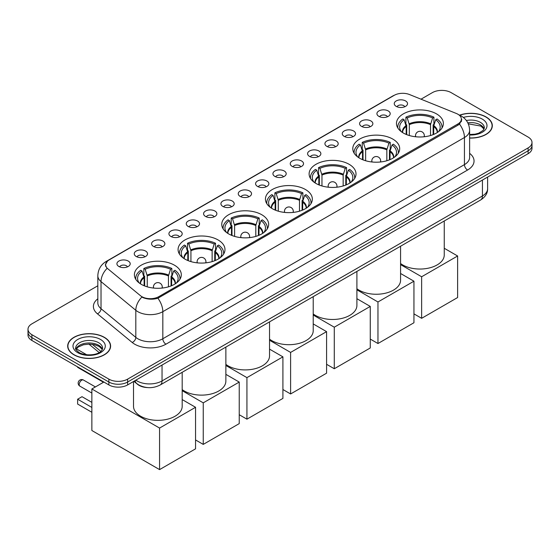 <?xml version="1.0" encoding="UTF-8"?>
<svg xmlns="http://www.w3.org/2000/svg" width="560" height="560" viewBox="0 0 560 560"><rect width="100%" height="100%" fill="white"/><g stroke="black" fill="none" stroke-linecap="round" stroke-linejoin="round"><path stroke-width="0.84" d="M261.793 214.746A23.45 13.538 0 0 0 236.236 211.813A23.45 13.538 0 0 0 221.76 224.322A23.45 13.538 0 0 0 228.627 233.891A23.45 13.538 0 0 0 254.184 236.831A23.45 13.538 0 0 0 268.66 224.322A23.45 13.538 0 0 0 261.793 214.746M392.826 139.097A23.45 13.538 0 0 0 367.269 136.157A23.45 13.538 0 0 0 352.793 148.666A23.45 13.538 0 0 0 359.66 158.242A23.45 13.538 0 0 0 385.217 161.175A23.45 13.538 0 0 0 399.693 148.666A23.45 13.538 0 0 0 392.826 139.097M349.146 164.311A23.45 13.538 0 0 0 323.589 161.378A23.45 13.538 0 0 0 309.113 173.887A23.45 13.538 0 0 0 315.98 183.456A23.45 13.538 0 0 0 341.537 186.396A23.45 13.538 0 0 0 356.013 173.887A23.45 13.538 0 0 0 349.146 164.311M305.466 189.525A23.45 13.538 0 0 0 279.909 186.592A23.45 13.538 0 0 0 265.433 199.101A23.45 13.538 0 0 0 272.3 208.677A23.45 13.538 0 0 0 297.857 211.61A23.45 13.538 0 0 0 312.34 199.101A23.45 13.538 0 0 0 305.466 189.525M218.113 239.96A23.45 13.538 0 0 0 192.556 237.027A23.45 13.538 0 0 0 178.08 249.536A23.45 13.538 0 0 0 184.947 259.112A23.45 13.538 0 0 0 210.504 262.045A23.45 13.538 0 0 0 224.98 249.536A23.45 13.538 0 0 0 218.113 239.96M174.433 265.181A23.45 13.538 0 0 0 148.876 262.241A23.45 13.538 0 0 0 134.4 274.75A23.45 13.538 0 0 0 141.267 284.326A23.45 13.538 0 0 0 166.824 287.259A23.45 13.538 0 0 0 181.307 274.75A23.45 13.538 0 0 0 174.433 265.181M436.499 113.876A23.45 13.538 0 0 0 410.942 110.943A23.45 13.538 0 0 0 396.466 123.452A23.45 13.538 0 0 0 403.333 133.021A23.45 13.538 0 0 0 428.89 135.961A23.45 13.538 0 0 0 443.373 123.452A23.45 13.538 0 0 0 436.499 113.876M378.868 116.368A6.636 3.829 180 0 1 377.552 115.283A6.636 3.829 180 0 1 379.75 110.523A6.636 3.829 180 0 1 388.255 110.95A6.636 3.829 180 0 1 389.571 115.283A6.636 3.829 180 0 1 378.868 116.368M387.45 116.767A3.983 2.296 0 0 0 386.379 115.647A3.983 2.296 0 0 0 382.452 115.066A3.983 2.296 0 0 0 379.68 116.767M361.536 126.378A6.636 3.829 180 0 1 360.22 125.293A6.636 3.829 180 0 1 362.418 120.533A6.636 3.829 180 0 1 370.923 120.96A6.636 3.829 180 0 1 372.239 125.293A6.636 3.829 180 0 1 361.536 126.378M370.111 126.777A3.983 2.296 0 0 0 369.047 125.657A3.983 2.296 0 0 0 365.12 125.069A3.983 2.296 0 0 0 362.341 126.777M344.204 136.381A6.636 3.829 180 0 1 342.888 135.303A6.636 3.829 180 0 1 345.086 130.536A6.636 3.829 180 0 1 353.591 130.963A6.636 3.829 180 0 1 354.907 135.303A6.636 3.829 180 0 1 344.204 136.381M352.779 136.78A3.983 2.296 0 0 0 351.715 135.66A3.983 2.296 0 0 0 347.788 135.079A3.983 2.296 0 0 0 345.009 136.78M326.872 146.391A6.636 3.829 180 0 1 325.549 145.306A6.636 3.829 180 0 1 327.747 140.546A6.636 3.829 180 0 1 336.252 140.973A6.636 3.829 180 0 1 337.575 145.306A6.636 3.829 180 0 1 326.872 146.391M335.447 146.79A3.983 2.296 0 0 0 334.376 145.67A3.983 2.296 0 0 0 330.456 145.089A3.983 2.296 0 0 0 327.677 146.79M309.533 156.401A6.636 3.829 180 0 1 308.217 155.316A6.636 3.829 180 0 1 310.415 150.556A6.636 3.829 180 0 1 318.92 150.983A6.636 3.829 180 0 1 320.236 155.316A6.636 3.829 180 0 1 309.533 156.401M318.115 156.793A3.983 2.296 0 0 0 317.044 155.68A3.983 2.296 0 0 0 313.124 155.092A3.983 2.296 0 0 0 310.345 156.793M292.201 166.404A6.636 3.829 180 0 1 290.885 165.326A6.636 3.829 180 0 1 293.083 160.559A6.636 3.829 180 0 1 301.588 160.986A6.636 3.829 180 0 1 302.904 165.326A6.636 3.829 180 0 1 292.201 166.404M300.783 166.803A3.983 2.296 0 0 0 299.712 165.683A3.983 2.296 0 0 0 295.785 165.102A3.983 2.296 0 0 0 293.013 166.803M274.869 176.414A6.636 3.829 180 0 1 273.553 175.329A6.636 3.829 180 0 1 275.751 170.569A6.636 3.829 180 0 1 284.256 170.996A6.636 3.829 180 0 1 285.572 175.329A6.636 3.829 180 0 1 274.869 176.414M283.444 176.813A3.983 2.296 0 0 0 282.38 175.693A3.983 2.296 0 0 0 278.453 175.112A3.983 2.296 0 0 0 275.674 176.813M257.537 186.424A6.636 3.829 180 0 1 256.221 185.339A6.636 3.829 180 0 1 258.419 180.572A6.636 3.829 180 0 1 266.924 180.999A6.636 3.829 180 0 1 268.24 185.339A6.636 3.829 180 0 1 257.537 186.424M266.112 186.816A3.983 2.296 0 0 0 265.041 185.696A3.983 2.296 0 0 0 261.121 185.115A3.983 2.296 0 0 0 258.342 186.816M240.205 196.427A6.636 3.829 180 0 1 238.882 195.342A6.636 3.829 180 0 1 241.08 190.582A6.636 3.829 180 0 1 249.585 191.009A6.636 3.829 180 0 1 250.908 195.342A6.636 3.829 180 0 1 240.205 196.427M248.78 196.826A3.983 2.296 0 0 0 247.709 195.706A3.983 2.296 0 0 0 243.789 195.125A3.983 2.296 0 0 0 241.01 196.826M222.866 206.437A6.636 3.829 180 0 1 221.55 205.352A6.636 3.829 180 0 1 223.748 200.592A6.636 3.829 180 0 1 232.253 201.019A6.636 3.829 180 0 1 233.569 205.352A6.636 3.829 180 0 1 222.866 206.437M231.448 206.836A3.983 2.296 0 0 0 230.377 205.716A3.983 2.296 0 0 0 226.457 205.128A3.983 2.296 0 0 0 223.678 206.836M205.534 216.44A6.636 3.829 180 0 1 204.218 215.362A6.636 3.829 180 0 1 206.416 210.595A6.636 3.829 180 0 1 214.921 211.022A6.636 3.829 180 0 1 216.237 215.362A6.636 3.829 180 0 1 205.534 216.44M214.116 216.839A3.983 2.296 0 0 0 213.045 215.719A3.983 2.296 0 0 0 209.118 215.138A3.983 2.296 0 0 0 206.346 216.839M188.202 226.45A6.636 3.829 180 0 1 186.886 225.365A6.636 3.829 180 0 1 189.084 220.605A6.636 3.829 180 0 1 197.589 221.032A6.636 3.829 180 0 1 198.905 225.365A6.636 3.829 180 0 1 188.202 226.45M196.777 226.849A3.983 2.296 0 0 0 195.713 225.729A3.983 2.296 0 0 0 191.786 225.148A3.983 2.296 0 0 0 189.007 226.849M170.87 236.46A6.636 3.829 180 0 1 169.554 235.375A6.636 3.829 180 0 1 171.752 230.608A6.636 3.829 180 0 1 180.257 231.042A6.636 3.829 180 0 1 181.573 235.375A6.636 3.829 180 0 1 170.87 236.46M179.445 236.852A3.983 2.296 0 0 0 178.374 235.732A3.983 2.296 0 0 0 174.454 235.151A3.983 2.296 0 0 0 171.675 236.852M153.538 246.463A6.636 3.829 180 0 1 152.215 245.378A6.636 3.829 180 0 1 154.413 240.618A6.636 3.829 180 0 1 162.918 241.045A6.636 3.829 180 0 1 164.241 245.378A6.636 3.829 180 0 1 153.538 246.463M162.113 246.862A3.983 2.296 0 0 0 161.042 245.742A3.983 2.296 0 0 0 157.122 245.161A3.983 2.296 0 0 0 154.343 246.862M136.199 256.473A6.636 3.829 180 0 1 134.883 255.388A6.636 3.829 180 0 1 137.081 250.628A6.636 3.829 180 0 1 145.586 251.055A6.636 3.829 180 0 1 146.902 255.388A6.636 3.829 180 0 1 136.199 256.473M144.781 256.872A3.983 2.296 0 0 0 143.71 255.752A3.983 2.296 0 0 0 139.79 255.164A3.983 2.296 0 0 0 137.011 256.872M118.867 266.483A6.636 3.829 180 0 1 117.551 265.398A6.636 3.829 180 0 1 119.749 260.631A6.636 3.829 180 0 1 128.254 261.058A6.636 3.829 180 0 1 129.57 265.398A6.636 3.829 180 0 1 118.867 266.483M127.449 266.875A3.983 2.296 0 0 0 126.378 265.755A3.983 2.296 0 0 0 122.451 265.174A3.983 2.296 0 0 0 119.679 266.875M396.2 106.365A6.636 3.829 180 0 1 394.884 105.28A6.636 3.829 180 0 1 397.082 100.513A6.636 3.829 180 0 1 405.587 100.94A6.636 3.829 180 0 1 406.903 105.28A6.636 3.829 180 0 1 396.2 106.365M404.782 106.757A3.983 2.296 0 0 0 403.711 105.637A3.983 2.296 0 0 0 399.791 105.056A3.983 2.296 0 0 0 397.012 106.757M456.274 113.449A11.949 6.895 180 0 1 457.87 114.219A11.949 6.895 180 0 1 461.37 119.098A11.949 6.895 180 0 1 457.87 123.977L158.76 296.667A11.949 6.895 180 0 1 140.525 295.743L107.8 268.758A11.949 6.895 180 0 1 105.637 264.803A11.949 6.895 180 0 1 109.137 259.924L394.233 95.326A11.949 6.895 180 0 1 409.535 94.549L456.274 113.449M147.511 387.583A13.272 7.665 180 0 1 137.564 384.335L133.882 381.297M469.623 138.061A21.462 12.39 0 0 0 492.317 125.692A21.462 12.39 0 0 0 486.031 116.928A21.462 12.39 0 0 0 459.592 115.143M104.321 337.309A21.462 12.39 0 0 0 80.934 334.621A21.462 12.39 0 0 0 67.683 346.073A21.462 12.39 0 0 0 73.969 354.83A21.462 12.39 0 0 0 97.356 357.518A21.462 12.39 0 0 0 110.607 346.073A21.462 12.39 0 0 0 104.321 337.309M461.839 119.602L459.501 124.096L458.339 124.943L157.885 298.235C152.887 299.663 147.98 299.488 143.15 297.696L141.862 297.073A15.484 10.36 129.5 0 0 135.814 310.296L101.024 281.61A17.696 10.22 180 0 1 97.825 275.744L97.825 302.841A17.696 10.22 0 0 0 101.024 308.7L135.814 337.393A17.696 10.22 0 0 0 137.795 338.751A17.696 10.22 0 0 0 162.827 338.751L464.443 164.619A17.696 10.22 0 0 0 469.623 157.395L469.623 130.298A17.696 10.22 180 0 1 464.443 137.522A15.484 8.939 -120 0 0 459.501 124.096M97.825 285.782L31.885 323.848A13.272 7.665 0 0 0 28 329.273L28 335.048A13.272 7.665 0 0 0 31.885 340.473L108.857 384.909L108.857 382.018A13.272 7.665 0 0 0 127.631 382.018L528.115 150.801A13.272 7.665 0 0 0 532 145.383A13.272 7.665 0 0 1 528.115 150.801L127.631 382.018A13.272 7.665 0 0 1 108.857 382.018L31.885 337.582L108.857 382.018L108.857 379.127A13.272 7.665 0 0 0 127.631 379.127L528.115 147.91A13.272 7.665 0 0 0 532 142.492A13.272 7.665 0 0 0 528.115 137.074L451.143 92.631A13.272 7.665 0 0 0 432.369 92.631L421.015 99.19M28 332.164A13.272 7.665 0 0 0 31.885 337.582A13.272 7.665 0 0 1 28 332.164M469.623 153.342A22.127 12.775 180 0 1 467.572 170.037L165.956 344.176A22.127 12.775 180 0 1 134.666 344.176A22.127 12.775 180 0 1 132.188 342.468L97.398 313.782A4.424 2.961 -50.5 0 0 101.024 308.7L101.024 281.61A15.484 10.36 129.5 0 1 107.03 268.429L105.329 264.796L107.513 261.079M28 329.273A13.272 7.665 0 0 0 31.885 334.691L108.857 379.127M108.857 384.909A13.272 7.665 0 0 0 127.631 384.909L528.115 153.692A13.272 7.665 0 0 0 532 148.274L532 142.492M469.623 137.935A21.238 12.264 0 0 0 492.093 125.692A21.238 12.264 0 0 0 485.877 117.019A21.238 12.264 0 0 0 459.781 115.227M74.123 354.739A21.238 12.264 0 0 0 97.272 357.399A21.238 12.264 0 0 0 110.383 346.073A21.238 12.264 0 0 0 104.16 337.4A21.238 12.264 0 0 0 81.018 334.74A21.238 12.264 0 0 0 67.907 346.073A21.238 12.264 0 0 0 74.123 354.739M406.189 134.428L406.189 126.455L404.11 119.742A20.265 11.697 0 0 0 400.785 130.921A20.265 11.697 0 0 0 401.296 131.684M406.707 134.638L406.707 124.852L405.916 124.397L405.916 117.173A22.127 12.775 0 0 1 433.923 117.173L432.6 117.936A20.265 11.697 0 0 0 407.239 117.936L409.318 124.649L409.318 135.527M430.521 135.527L430.521 124.649L432.6 117.936M400.575 263.522A24.339 14.049 0 0 0 402.71 264.929A24.339 14.049 0 0 0 429.233 267.974A24.339 14.049 0 0 0 444.255 254.996L444.255 220.997M433.923 117.173L433.923 124.397L433.132 124.852L433.132 134.638M404.11 119.742L402.787 118.979A22.127 12.775 0 0 0 397.796 127.064A22.127 12.775 0 0 0 397.859 128.051M407.239 117.936L405.916 117.173M441.98 128.051A22.127 12.775 0 0 0 442.043 127.064A22.127 12.775 0 0 0 437.052 118.979L435.729 119.742L433.797 125.608L433.65 134.428M438.536 131.684A20.265 11.697 0 0 0 439.054 130.921A20.265 11.697 0 0 0 435.729 119.742M421.638 318.311L421.638 276.759L457.618 255.99L457.618 297.535L421.638 318.311L413.945 313.866M421.638 276.759L400.575 264.6M444.255 248.269L457.618 255.99M362.509 159.642L362.509 151.676L360.43 144.963A20.265 11.697 0 0 0 357.112 156.135A20.265 11.697 0 0 0 357.623 156.898M363.027 159.852L363.027 150.073L362.243 149.618L362.243 142.394A22.127 12.775 0 0 1 390.243 142.394L388.92 143.157A20.265 11.697 0 0 0 363.559 143.157L365.638 149.87L365.638 160.748M386.841 160.748L386.841 149.87L388.92 143.157M356.902 288.736A24.339 14.049 0 0 0 359.03 290.143A24.339 14.049 0 0 0 385.553 293.188A24.339 14.049 0 0 0 400.575 280.21L400.575 246.211M390.243 142.394L390.243 149.618L389.459 150.073L389.459 159.852M360.43 144.963L359.114 144.2A22.127 12.775 0 0 0 354.116 152.278A22.127 12.775 0 0 0 354.186 153.265M363.559 143.157L362.243 142.394M398.3 153.265A22.127 12.775 0 0 0 398.363 152.278A22.127 12.775 0 0 0 393.372 144.2L392.049 144.963L390.117 150.829L389.97 159.642M394.863 156.898A20.265 11.697 0 0 0 395.374 156.135A20.265 11.697 0 0 0 392.049 144.963M377.965 343.525L377.965 301.98L413.945 281.204L413.945 322.749L377.965 343.525L370.265 339.08M377.965 301.98L356.902 289.814M400.575 273.49L413.945 281.204M318.836 184.863L318.836 176.89L316.757 170.177A20.265 11.697 0 0 0 313.432 181.356A20.265 11.697 0 0 0 313.943 182.119M319.347 185.073L319.347 175.287L318.563 174.832L318.563 167.608A22.127 12.775 0 0 1 346.563 167.608L345.24 168.371A20.265 11.697 0 0 0 319.886 168.371L321.965 175.084L321.965 185.962M343.161 185.962L343.161 175.084L345.24 168.371M313.222 313.957A24.339 14.049 0 0 0 315.357 315.364A24.339 14.049 0 0 0 341.88 318.409A24.339 14.049 0 0 0 356.902 305.431L356.902 271.425M346.563 167.608L346.563 174.832L345.779 175.287L345.779 185.073M316.757 170.177L315.434 169.414A22.127 12.775 0 0 0 310.443 177.499A22.127 12.775 0 0 0 310.506 178.479M319.886 168.371L318.563 167.608M354.62 178.479A22.127 12.775 0 0 0 354.69 177.499A22.127 12.775 0 0 0 349.692 169.414L348.369 170.177L346.437 176.043L346.29 184.863M351.183 182.119A20.265 11.697 0 0 0 351.694 181.356A20.265 11.697 0 0 0 348.369 170.177M334.285 368.739L334.285 327.194L370.265 306.418L370.265 347.97L334.285 368.739L326.585 364.301M334.285 327.194L313.222 315.035M356.902 298.704L370.265 306.418M275.156 210.077L275.156 202.111L273.077 195.391A20.265 11.697 0 0 0 269.752 206.57A20.265 11.697 0 0 0 270.263 207.333M275.674 210.287L275.674 200.508L274.883 200.053L274.883 192.822A22.127 12.775 0 0 1 302.89 192.822L301.567 193.585A20.265 11.697 0 0 0 276.206 193.585L278.285 200.305L278.285 211.176M299.488 211.176L299.488 200.305L301.567 193.585M269.542 339.171A24.339 14.049 0 0 0 271.677 340.578A24.339 14.049 0 0 0 298.2 343.623A24.339 14.049 0 0 0 313.222 330.645L313.222 296.646M302.89 192.822L302.89 200.053L302.099 200.508L302.099 210.287M273.077 195.391L271.754 194.628A22.127 12.775 0 0 0 266.763 202.713A22.127 12.775 0 0 0 266.826 203.7M276.206 193.585L274.883 192.822M310.947 203.7A22.127 12.775 0 0 0 311.01 202.713A22.127 12.775 0 0 0 306.019 194.628L304.696 195.391L302.764 201.257L302.617 210.077M307.503 207.333A20.265 11.697 0 0 0 308.021 206.57A20.265 11.697 0 0 0 304.696 195.391M290.605 393.96L290.605 352.415L326.585 331.639L326.585 373.184L290.605 393.96L282.912 389.515M290.605 352.415L269.542 340.249M313.222 323.925L326.585 331.639M231.476 235.298L231.476 227.325L229.397 220.612A20.265 11.697 0 0 0 226.079 231.791A20.265 11.697 0 0 0 226.59 232.547M231.994 235.501L231.994 225.722L231.21 225.267L231.21 218.043A22.127 12.775 0 0 1 259.21 218.043L257.887 218.806A20.265 11.697 0 0 0 232.526 218.806L234.605 225.519L234.605 236.397M255.808 236.397L255.808 225.519L257.887 218.806M225.869 364.392A24.339 14.049 0 0 0 227.997 365.799A24.339 14.049 0 0 0 254.52 368.844A24.339 14.049 0 0 0 269.542 355.859L269.542 321.86M259.21 218.043L259.21 225.267L258.426 225.722L258.426 235.501M229.397 220.612L228.081 219.849A22.127 12.775 0 0 0 223.083 227.934A22.127 12.775 0 0 0 223.153 228.914M232.526 218.806L231.21 218.043M267.267 228.914A22.127 12.775 0 0 0 267.33 227.934A22.127 12.775 0 0 0 262.339 219.849L261.016 220.612L259.084 226.478L258.937 235.298M263.83 232.547A20.265 11.697 0 0 0 264.341 231.791A20.265 11.697 0 0 0 261.016 220.612M246.932 419.174L246.932 377.629L282.912 356.853L282.912 398.405L246.932 419.174L239.232 414.729M246.932 377.629L225.869 365.47M269.542 349.139L282.912 356.853M187.803 260.512L187.803 252.546L185.724 245.826A20.265 11.697 0 0 0 182.399 257.005A20.265 11.697 0 0 0 182.91 257.768M188.314 260.722L188.314 250.936L187.53 250.488L187.53 243.257A22.127 12.775 0 0 1 215.53 243.257L214.207 244.02A20.265 11.697 0 0 0 188.853 244.02L190.932 250.74L190.932 261.611M212.128 261.611L212.128 250.74L214.207 244.02M182.189 389.606A24.339 14.049 0 0 0 184.324 391.013A24.339 14.049 0 0 0 210.84 394.058A24.339 14.049 0 0 0 225.869 381.08L225.869 347.081M215.53 243.257L215.53 250.488L214.746 250.936L214.746 260.722M185.724 245.826L184.401 245.063A22.127 12.775 0 0 0 179.403 253.148A22.127 12.775 0 0 0 179.473 254.135M188.853 244.02L187.53 243.257M223.587 254.135A22.127 12.775 0 0 0 223.657 253.148A22.127 12.775 0 0 0 218.659 245.063L217.336 245.826L215.404 251.692L215.257 260.512M220.15 257.768A20.265 11.697 0 0 0 220.661 257.005A20.265 11.697 0 0 0 217.336 245.826M203.252 444.395L203.252 402.843L239.232 382.074L239.232 423.619L203.252 444.395L195.552 439.95M203.252 402.843L182.189 390.684M225.869 374.353L239.232 382.074M144.123 285.733L144.123 277.76L142.044 271.047A20.265 11.697 0 0 0 138.719 282.226A20.265 11.697 0 0 0 139.23 282.982M144.641 285.936L144.641 276.157L143.85 275.702L143.85 268.478A22.127 12.775 0 0 1 171.857 268.478L170.534 269.241A20.265 11.697 0 0 0 145.173 269.241L147.252 275.954L147.252 286.832M168.455 286.832L168.455 275.954L170.534 269.241M133.518 381.507L133.518 406.294A24.339 14.049 0 0 0 140.644 416.234A24.339 14.049 0 0 0 167.167 419.279A24.339 14.049 0 0 0 182.189 406.294L182.189 372.295M171.857 268.478L171.857 275.702L171.066 276.157L171.066 285.936M142.044 271.047L140.721 270.284A22.127 12.775 0 0 0 135.73 278.369A22.127 12.775 0 0 0 135.793 279.349M145.173 269.241L143.85 268.478M179.914 279.349A22.127 12.775 0 0 0 179.977 278.369A22.127 12.775 0 0 0 174.979 270.284L173.663 271.047L171.731 276.913L171.584 285.733M176.47 282.982A20.265 11.697 0 0 0 176.988 282.226A20.265 11.697 0 0 0 173.663 271.047M91.868 412.279L77.63 404.054L77.63 399.217L91.868 407.435M159.572 469.609L159.572 428.064L195.552 407.288L195.552 448.84L159.572 469.609L91.868 430.521L91.868 388.976L103.88 382.039M159.572 428.064L91.868 388.976M182.189 399.574L195.552 407.288M77.63 399.217L82.012 396.69L91.868 402.374M77.63 366.877L77.63 367.353L103.474 382.27M158.76 296.667L158.76 297.885M457.87 123.977L457.87 125.216M165.956 344.176A4.424 2.555 60 0 1 162.827 338.751L162.827 311.661A17.696 10.22 180 0 1 137.795 311.661A17.696 10.22 180 0 1 135.814 310.296L135.814 337.393A4.424 2.961 -50.5 0 1 132.188 342.468M458.997 114.891A15.484 7.252 112 0 0 458.787 114.814L461.237 115.983C466.529 119.161 469.329 123.935 469.623 130.298M157.885 298.235A15.484 8.939 60 0 1 162.827 311.661L464.443 137.522L464.443 164.619A4.424 2.555 60 0 0 467.572 170.037M107.821 260.827A15.484 8.939 -120 0 0 106.211 261.429C100.919 264.607 98.119 269.381 97.825 275.744M106.211 261.429L392.931 95.893A15.484 8.939 60 0 1 394.107 95.396M97.398 313.782A22.127 12.775 180 0 1 97.825 298.788M127.631 379.127L127.631 384.909M528.115 147.91L528.115 153.692M31.885 334.691L31.885 340.473M135.828 380.177A17.696 10.22 0 0 0 137.018 380.933A17.696 10.22 0 0 0 162.043 380.933L482.433 195.958A17.696 10.22 0 0 0 487.613 188.734C487.746 193.123 485.408 196.882 480.599 200.011L160.209 384.986A8.848 5.11 60 0 0 162.043 380.933L162.043 365.036M482.433 180.061L482.433 195.958A8.848 5.11 60 0 1 480.599 200.011M135.107 380.59A8.848 5.922 129.5 0 0 136.654 383.467L133.966 381.248M92.253 344.295L100.849 351.386M484.12 128.975A13.489 7.784 0 0 0 480.389 124.88A13.489 7.784 0 0 0 467.796 122.801M469.623 134.491L474.978 134.183L478.639 133.217L483.238 130.347L484.344 127.862A13.489 7.784 0 0 0 480.389 122.353A13.489 7.784 0 0 0 466.361 120.519M469.623 134.981A16.142 9.317 0 0 0 485.52 129.584A16.142 9.317 0 0 0 482.272 119.098A16.142 9.317 0 0 0 463.365 117.432M102.403 349.349A13.489 7.784 0 0 0 98.679 345.261A13.489 7.784 0 0 0 85.141 343.329A13.489 7.784 0 0 0 75.88 349.349M98.679 342.734A13.489 7.784 0 0 0 83.986 341.047A13.489 7.784 0 0 0 75.656 348.236C74.949 348.656 76.083 350.084 79.058 352.527C85.988 356.58 101.409 355.453 102.634 348.236A13.489 7.784 0 0 0 98.679 342.734M77.728 352.66A16.142 9.317 0 0 0 100.555 352.66A16.142 9.317 0 0 0 100.555 339.479A16.142 9.317 0 0 0 77.728 339.479A16.142 9.317 0 0 0 77.728 352.66M406.189 126.455A17.346 10.017 0 0 0 402.577 132.566M430.521 124.649A17.346 10.017 0 0 0 409.318 124.649M406.042 125.608A17.549 10.136 0 0 0 402.402 132.454M430.668 123.802A17.549 10.136 0 0 0 409.171 123.802M437.437 132.454A17.549 10.136 0 0 0 433.797 125.608M437.262 132.566A17.346 10.017 0 0 0 433.65 126.455M415.891 136.787A4.424 2.555 180 0 1 415.492 135.737L415.492 136.745M424.347 136.745L424.347 135.737A4.424 2.555 180 0 1 423.948 136.787M362.509 151.676A17.346 10.017 0 0 0 358.897 157.78M386.841 149.87A17.346 10.017 0 0 0 365.638 149.87M362.362 150.829A17.549 10.136 0 0 0 358.722 157.668M386.988 149.016A17.549 10.136 0 0 0 365.491 149.016M393.757 157.668A17.549 10.136 0 0 0 390.117 150.829M393.589 157.78A17.346 10.017 0 0 0 389.97 151.676M372.211 162.008A4.424 2.555 180 0 1 371.819 160.951L371.819 161.966M380.667 161.966L380.667 160.951A4.424 2.555 180 0 1 380.268 162.008M318.836 176.89A17.346 10.017 0 0 0 315.217 182.994M343.161 175.084A17.346 10.017 0 0 0 321.965 175.084M318.689 176.043A17.549 10.136 0 0 0 315.049 182.889M343.308 174.237A17.549 10.136 0 0 0 321.818 174.237M350.084 182.889A17.549 10.136 0 0 0 346.437 176.043M349.909 182.994A17.346 10.017 0 0 0 346.29 176.89M328.531 187.222A4.424 2.555 180 0 1 328.139 186.165L328.139 187.18M336.987 187.18L336.987 186.165A4.424 2.555 180 0 1 336.595 187.222M275.156 202.111A17.346 10.017 0 0 0 271.544 208.215M299.488 200.305A17.346 10.017 0 0 0 278.285 200.305M275.009 201.257A17.549 10.136 0 0 0 271.369 208.103M299.635 199.451A17.549 10.136 0 0 0 278.138 199.451M306.404 208.103A17.549 10.136 0 0 0 302.764 201.257M306.229 208.215A17.346 10.017 0 0 0 302.617 202.111M284.858 212.443A4.424 2.555 180 0 1 284.459 211.386L284.459 212.401M293.307 212.401L293.307 211.386A4.424 2.555 180 0 1 292.915 212.443M231.476 227.325A17.346 10.017 0 0 0 227.864 233.429M255.808 225.519A17.346 10.017 0 0 0 234.605 225.519M231.329 226.478A17.549 10.136 0 0 0 227.689 233.324M255.955 224.672A17.549 10.136 0 0 0 234.458 224.672M262.724 233.324A17.549 10.136 0 0 0 259.084 226.478M262.556 233.429A17.346 10.017 0 0 0 258.937 227.325M241.178 237.657A4.424 2.555 180 0 1 240.786 236.6L240.786 237.615M249.634 237.615L249.634 236.6A4.424 2.555 180 0 1 249.235 237.657M187.803 252.546A17.346 10.017 0 0 0 184.184 258.65M212.128 250.74A17.346 10.017 0 0 0 190.932 250.74M187.656 251.692A17.549 10.136 0 0 0 184.016 258.538M212.275 249.886A17.549 10.136 0 0 0 190.785 249.886M219.051 258.538A17.549 10.136 0 0 0 215.404 251.692M218.876 258.65A17.346 10.017 0 0 0 215.257 252.546M197.498 262.871A4.424 2.555 180 0 1 197.106 261.821L197.106 262.829M205.954 262.829L205.954 261.821A4.424 2.555 180 0 1 205.562 262.871M144.123 277.76A17.346 10.017 0 0 0 140.504 283.864M168.455 275.954A17.346 10.017 0 0 0 147.252 275.954M143.976 276.913A17.549 10.136 0 0 0 140.336 283.752M168.602 275.107A17.549 10.136 0 0 0 147.105 275.107M175.371 283.752A17.549 10.136 0 0 0 171.731 276.913M175.196 283.864A17.346 10.017 0 0 0 171.584 277.76M95.403 386.932L83.468 380.037A3.542 2.044 120 0 0 81.697 380.212A3.542 2.044 120 0 0 79.198 384.545A3.542 2.044 120 0 0 79.926 386.169L91.868 393.064M153.825 288.092A4.424 2.555 180 0 1 153.426 287.035L153.426 288.05M162.274 288.05L162.274 287.035A4.424 2.555 180 0 1 161.882 288.092M105.637 264.803L105.637 266.343M461.37 119.098L461.37 121.639M392.931 95.893L395.773 94.577M160.209 384.986C153.09 388.563 145.971 388.563 138.845 384.986L136.654 383.467M487.613 188.734L487.613 177.072M99.169 352.562L88.914 344.106M484.05 129.122L480.942 126.098L468.293 123.851M492.093 127.463L492.093 125.692M102.34 349.503L99.232 346.479L94.486 344.687L89.131 344.099L83.426 344.778L78.099 347.095L75.95 349.503M110.383 347.844L110.383 346.073M67.907 347.844L67.907 346.073M397.796 127.939L397.796 127.064M442.043 127.939L442.043 127.064M424.347 135.737A4.424 4.424 0 0 0 417.704 131.901A4.424 4.424 0 0 0 415.492 135.737M354.116 153.16L354.116 152.278M398.363 153.16L398.363 152.278M380.667 160.951A4.424 4.424 0 0 0 374.031 157.122A4.424 4.424 0 0 0 371.819 160.951M310.443 178.374L310.443 177.499M354.69 178.374L354.69 177.499M336.987 186.165A4.424 4.424 0 0 0 330.351 182.336A4.424 4.424 0 0 0 328.139 186.165M266.763 203.595L266.763 202.713M311.01 203.595L311.01 202.713M293.307 211.386A4.424 4.424 0 0 0 286.671 207.557A4.424 4.424 0 0 0 284.459 211.386M223.083 228.809L223.083 227.934M267.33 228.809L267.33 227.934M249.634 236.6A4.424 4.424 0 0 0 242.998 232.771A4.424 4.424 0 0 0 240.786 236.6M179.403 254.03L179.403 253.148M223.657 254.03L223.657 253.148M205.954 261.821A4.424 4.424 0 0 0 199.318 257.985A4.424 4.424 0 0 0 197.106 261.821M135.73 279.244L135.73 278.369M179.977 279.244L179.977 278.369M83.468 380.037A3.542 3.542 0 0 0 78.155 383.103A3.542 3.542 0 0 0 79.926 386.169M162.274 287.035A4.424 4.424 0 0 0 155.638 283.206A4.424 4.424 0 0 0 153.426 287.035M76.349 348.803L86.709 354.781"/></g></svg>
